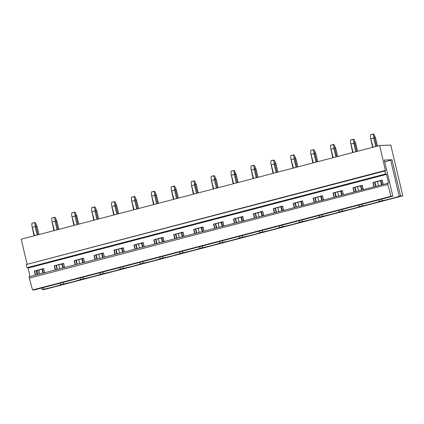 <?xml version="1.0" encoding="UTF-8"?>
<svg xmlns="http://www.w3.org/2000/svg" width="424" height="424" viewBox="0 0 424 424"><rect width="100%" height="100%" fill="white"/><g stroke="black" fill="none" stroke-linecap="round" stroke-linejoin="round"><path stroke-width="0.64" d="M384.738 170.824L385.485 173.994L27.03 267.698L26.277 264.523L385.49 170.798L379.66 145.501L390.806 145.077L402.8 195.819L44.34 289.523L42.109 289.608L43.486 289.248A14.374 0.975 166.7 0 0 60.643 284.758L63.399 284.043A14.374 0.975 166.7 0 0 80.56 279.554L83.311 278.833A14.374 0.975 166.7 0 0 100.472 274.349L103.228 273.628A14.374 0.975 166.7 0 0 120.384 269.145L123.14 268.424A14.374 0.975 166.7 0 0 140.302 263.94L143.058 263.219A14.374 0.975 166.7 0 0 160.214 258.735L162.97 258.015A14.374 0.975 166.7 0 0 180.131 253.526L182.887 252.805A14.374 0.975 166.7 0 0 200.043 248.321L202.799 247.6A14.374 0.975 166.7 0 0 219.955 243.116L222.711 242.396A14.374 0.975 166.7 0 0 239.873 237.912L242.629 237.191A14.374 0.975 166.7 0 0 259.785 232.707L262.541 231.986A14.374 0.975 166.7 0 0 279.702 227.497L282.458 226.782A14.374 0.975 166.7 0 0 299.614 222.293L302.37 221.572A14.374 0.975 166.7 0 0 319.532 217.088L322.288 216.367A14.374 0.975 166.7 0 0 339.444 211.883L342.2 211.163A14.374 0.975 166.7 0 0 359.356 206.679L362.112 205.958A14.374 0.975 166.7 0 0 379.273 201.474L382.029 200.753A14.374 0.975 166.7 0 0 399.185 196.264L402.8 195.819M385.485 173.994L386.243 173.967L386.487 174.386L388.538 183.051L28.986 276.793L32.558 289.974L391.013 196.27L392.847 196.201L384.298 160.044L392.02 159.753L400.563 195.904M32.558 289.974L34.386 289.899L392.847 196.201M387.446 183.094L391.013 196.27M29.309 278.149L387.764 184.445M55.237 269.934L54.256 265.806L63.579 263.373L64.554 267.496M75.149 264.73L74.174 260.601L83.491 258.163L84.466 262.292M95.061 259.525L94.086 255.396L103.408 252.958L104.383 257.087M114.978 254.315L114.003 250.192L123.32 247.754L124.296 251.883M134.89 249.111L133.915 244.987L143.238 242.549L144.213 246.678M154.808 243.906L153.833 239.777L163.15 237.345L164.125 241.468M174.72 238.701L173.745 234.573L183.067 232.14L184.043 236.263M194.637 233.497L193.657 229.368L202.979 226.93L203.955 231.059M214.549 228.287L213.574 224.163L222.892 221.726L223.867 225.854M234.461 223.082L233.486 218.959L242.809 216.521L243.784 220.65M254.379 217.878L253.404 213.749L262.721 211.316L263.696 215.44M274.291 212.673L273.316 208.544L282.638 206.112L283.614 210.235M294.208 207.469L293.233 203.34L302.55 200.902L303.526 205.031M314.12 202.264L313.145 198.135L322.463 195.697L323.443 199.826M334.038 197.054L333.057 192.931L342.38 190.493L343.355 194.621M353.95 191.849L352.975 187.726L362.292 185.288L363.267 189.417M373.862 186.645L372.887 182.516L382.209 180.083L383.185 184.207M27.03 267.698L27.783 267.666L28.026 268.085L30.024 276.522M35.319 275.139L34.344 271.016L43.667 268.577L44.642 272.701M385.538 170.369L27.11 264.306M27.078 264.067L21.2 239.205L379.66 145.501M42.109 289.608L41.663 287.732M38.489 274.312L37.577 270.433M384.738 161.904A14.374 0.975 166.7 0 0 390.642 160.113L392.02 159.753M43.486 289.248L43.041 287.371M39.867 273.952L38.95 270.072M60.261 283.137L60.643 284.758M43.497 268.885L34.344 271.016M37.445 274.582L36.528 270.708M382.04 180.391L372.887 182.516M375.993 186.088L375.076 182.214M362.128 185.595L352.975 187.726M356.075 191.293L355.158 187.419M342.21 190.805L333.057 192.931M336.163 196.503L335.246 192.623M322.298 196.01L313.145 198.135M316.246 201.707L315.329 197.828M302.381 201.214L293.233 203.34M296.334 206.912L295.417 203.032M282.469 206.419L273.316 208.544M276.416 212.117L275.505 208.242M262.551 211.624L253.404 213.749M256.504 217.321L255.587 213.447M242.639 216.828L233.486 218.959M236.592 222.526L235.675 218.652M222.727 222.038L213.574 224.163M216.675 227.736L215.758 223.856M202.81 227.243L193.657 229.368M196.763 232.94L195.846 229.061M182.898 232.447L173.745 234.573M176.845 238.145L175.928 234.271M162.98 237.652L153.833 239.777M156.933 243.35L156.016 239.475M143.068 242.857L133.915 244.987M137.016 248.554L136.104 244.68M123.151 248.067L114.003 250.192M117.103 253.764L116.187 249.884M103.239 253.271L94.086 255.396M97.191 258.969L96.275 255.089M83.327 258.476L74.174 260.601M77.274 264.173L76.357 260.294M63.409 263.68L54.256 265.806M57.362 269.378L56.445 265.504M63.399 284.043L62.953 282.167M59.784 268.747L58.867 264.868M37.084 274.678L36.146 270.724M35.595 275.07L34.636 271M44.414 272.764L43.693 268.699M80.173 277.932L80.56 279.554M83.311 278.833L82.871 276.962M79.696 263.537L78.779 259.663M56.996 269.473L56.063 265.514M55.512 269.86L54.548 265.795M64.326 267.56L63.605 263.49M100.091 272.727L100.472 274.349M103.228 273.628L102.783 271.757M99.614 258.333L98.697 254.458M76.914 264.269L75.975 260.31M75.424 264.656L74.465 260.59M84.243 262.35L83.523 258.285M120.003 267.523L120.384 269.145M123.14 268.424L122.7 266.553M119.526 253.128L118.609 249.254M96.826 259.064L95.893 255.105M95.336 259.451L94.377 255.386M104.156 257.145L103.435 253.08M139.915 262.313L140.302 263.94M143.058 263.219L142.612 261.343M139.443 247.923L138.526 244.044M116.743 253.854L115.805 249.9M115.254 254.246L114.295 250.181M124.068 251.941L123.352 247.876M159.832 257.108L160.214 258.735M162.97 258.015L162.53 256.138M159.355 242.719L158.438 238.839M136.655 248.649L135.722 244.696M135.166 249.042L134.207 244.971M143.985 246.736L143.264 242.671M179.744 251.904L180.131 253.526M182.887 252.805L182.442 250.934M179.267 237.514L178.35 233.635M156.567 243.445L155.635 239.486M155.083 243.832L154.119 239.767M163.897 241.532L163.176 237.467M199.662 246.699L200.043 248.321M202.799 247.6L202.354 245.729M199.185 232.304L198.268 228.43M176.485 238.24L175.547 234.281M174.995 238.627L174.036 234.562M183.815 236.322L183.094 232.257M219.574 241.494L219.955 243.116M222.711 242.396L222.271 240.525M219.097 227.1L218.18 223.225M196.397 233.036L195.464 229.077M194.913 233.423L193.948 229.358M203.727 231.117L203.006 227.052M239.491 236.29L239.873 237.912M242.629 237.191L242.184 235.315M239.014 221.895L238.097 218.021M216.314 227.826L215.376 223.872M214.825 228.218L213.866 224.153M223.644 225.913L222.923 221.847M259.403 231.08L259.785 232.707M262.541 231.986L262.101 230.11M258.926 216.691L258.009 212.811M236.226 222.621L235.293 218.667M234.737 223.013L233.778 218.948M243.556 220.708L242.835 216.643M279.315 225.875L279.702 227.497M282.458 226.782L282.013 224.906M278.838 211.486L277.927 207.606M256.144 217.417L255.206 213.463M254.654 217.809L253.695 213.738M263.468 215.503L262.753 211.438M299.233 220.671L299.614 222.293M302.37 221.572L301.93 219.701M298.756 206.276L297.839 202.402M276.056 212.212L275.123 208.253M274.566 212.599L273.607 208.534M283.386 210.293L282.665 206.228M319.145 215.466L319.532 217.088M322.288 216.367L321.843 214.496M318.668 201.071L317.751 197.197M295.968 207.007L295.035 203.048M294.484 207.394L293.519 203.329M303.298 205.089L302.577 201.024M339.062 210.262L339.444 211.883M342.2 211.163L341.755 209.292M338.585 195.867L337.668 191.993M315.885 201.803L314.947 197.844M314.396 202.19L313.437 198.125M323.215 199.884L322.494 195.819M358.974 205.052L359.356 206.679M362.112 205.958L361.672 204.082M358.497 190.662L357.58 186.783M335.797 196.593L334.865 192.639M334.313 196.985L333.349 192.92M343.127 194.68L342.406 190.614M378.892 199.847L379.273 201.474M382.029 200.753L381.584 198.877M378.415 185.458L377.498 181.578M355.715 191.388L354.777 187.434M354.226 191.781L353.266 187.71M363.039 189.475L362.324 185.41M390.642 160.113L399.185 196.264M375.627 186.184L374.694 182.225M374.138 186.571L373.178 182.506M382.957 184.27L382.236 180.205M43.322 273.051L42.405 269.171M34.498 235.728L31.874 225.812L34.058 235.839M37.142 235.034L35.134 226.554L32.494 227.243M42.882 273.162L41.965 269.288M38.955 234.562L37.01 226.331L35.219 222.526L31.959 223.183L31.874 225.812M35.134 226.554L35.256 224.932L36.051 226.368L38.043 234.801M34.349 222.558L35.256 224.932M37.01 226.331L36.051 226.368M63.234 267.841L62.317 263.966M54.41 230.518L51.786 220.607L53.975 230.635M57.055 229.829L55.051 221.349L52.406 222.038M62.794 267.957L61.878 264.083M58.872 229.358L56.927 221.127L55.136 217.316L51.871 217.978L51.786 220.607M55.051 221.349L55.168 219.727L55.963 221.164L57.956 229.596M54.261 217.353L55.168 219.727M56.927 221.127L55.963 221.164M83.152 262.636L82.235 258.762M74.327 225.314L71.704 215.403L73.887 225.43M76.967 224.625L74.963 216.139L72.324 216.834M82.712 262.753L81.795 258.873M78.785 224.148L76.839 215.922L75.048 212.111L71.788 212.769L71.704 215.403M74.963 216.139L75.08 214.518L75.88 215.959L77.873 224.386M74.179 212.148L75.08 214.518M76.839 215.922L75.88 215.959M103.064 257.432L102.147 253.557M94.239 220.109L91.616 210.198L93.805 220.226M96.884 219.42L94.875 210.935L92.236 211.624M102.624 257.548L101.707 253.669M98.702 218.943L96.757 210.712L94.965 206.907L91.701 207.564L91.616 210.198M94.875 210.935L94.997 209.313L95.792 210.749L97.785 219.182M94.091 206.939L94.997 209.313M96.757 210.712L95.792 210.749M122.976 252.227L122.059 248.347M114.157 214.904L111.533 204.993L113.717 215.021M116.796 214.215L114.793 205.73L112.148 206.419M122.541 252.338L121.624 248.464M118.614 213.738L116.669 205.508L114.878 201.702L111.618 202.359L111.533 204.993M114.793 205.73L114.909 204.108L115.704 205.545L117.702 213.977M114.008 201.734L114.909 204.108M116.669 205.508L115.704 205.545M142.893 247.022L141.976 243.143M134.069 209.7L131.445 199.784L133.629 209.811M136.714 209.006L134.705 200.526L132.065 201.214M142.453 247.134L141.537 243.259M138.531 208.534L136.586 200.303L134.79 196.498L131.53 197.155L131.445 199.784M134.705 200.526L134.827 198.904L135.622 200.34L137.614 208.772M133.92 196.529L134.827 198.904M136.586 200.303L135.622 200.34M162.805 241.812L161.888 237.938M153.986 204.495L151.363 194.579L153.546 204.607M156.626 203.801L154.622 195.321L151.978 196.01M162.371 241.929L161.454 238.055M158.444 203.329L156.498 195.098L154.707 191.293L151.448 191.95L151.363 194.579M154.622 195.321L154.739 193.699L155.534 195.135L157.527 203.568M153.833 191.325L154.739 193.699M156.498 195.098L155.534 195.135M182.723 236.608L181.806 232.734M173.898 199.285L171.275 189.374L173.458 199.402M176.538 198.596L174.534 190.111L171.895 190.805M182.283 236.725L181.366 232.845M178.356 198.119L176.411 189.894L174.619 186.083L171.36 186.74L171.275 189.374M174.534 190.111L174.656 188.489L175.451 189.931L177.444 198.363M173.75 186.12L174.656 188.489M176.411 189.894L175.451 189.931M202.635 231.403L201.718 227.529M193.81 194.081L191.187 184.17L193.376 194.197M196.455 193.392L194.452 184.906L191.807 185.601M202.195 231.52L201.278 227.64M198.273 192.915L196.328 184.684L194.537 180.878L191.272 181.536L191.187 184.17M194.452 184.906L194.568 183.285L195.363 184.721L197.356 193.153M193.662 180.91L194.568 183.285M196.328 184.684L195.363 184.721M222.552 226.199L221.635 222.319M213.728 188.876L211.104 178.965L213.288 188.993M216.367 188.187L214.364 179.702L211.719 180.391M222.112 226.315L221.196 222.436M218.185 187.71L216.24 179.479L214.449 175.674L211.189 176.331L211.104 178.965M214.364 179.702L214.48 178.08L215.281 179.516L217.274 187.949M213.579 175.706L214.48 178.08M216.24 179.479L215.281 179.516M242.464 220.994L241.548 217.114M233.64 183.672L231.016 173.761L233.205 183.783M236.285 182.983L234.276 174.497L231.637 175.186M242.024 221.105L241.108 217.231M238.103 182.506L236.157 174.275L234.361 170.469L231.101 171.126L231.016 173.761M234.276 174.497L234.398 172.875L235.193 174.312L237.186 182.744M233.492 170.501L234.398 172.875M236.157 174.275L235.193 174.312M262.377 215.79L261.46 211.91M253.557 178.467L250.934 168.551L253.117 178.578M256.197 177.773L254.193 169.293L251.549 169.982M261.942 215.901L261.025 212.027M258.015 177.301L256.07 169.07L254.278 165.265L251.019 165.922L250.934 168.551M254.193 169.293L254.31 167.671L255.105 169.107L257.103 177.539M253.409 165.296L254.31 167.671M256.07 169.07L255.105 169.107M282.294 210.58L281.377 206.705M273.469 173.257L270.846 163.346L273.029 173.374M276.114 172.568L274.105 164.088L271.466 164.777M281.854 210.696L280.937 206.822M277.932 172.096L275.982 163.865L274.19 160.055L270.931 160.717L270.846 163.346M274.105 164.088L274.227 162.466L275.022 163.903L277.015 172.335M273.321 160.092L274.227 162.466M275.982 163.865L275.022 163.903M302.206 205.375L301.289 201.501M293.387 168.052L290.763 158.141L292.947 168.169M296.026 167.363L294.023 158.878L291.378 159.572M301.771 205.492L300.855 201.612M297.844 166.886L295.899 158.661L294.108 154.85L290.848 155.507L290.763 158.141M294.023 158.878L294.139 157.256L294.934 158.698L296.927 167.125M293.233 154.882L294.139 157.256M295.899 158.661L294.934 158.698M322.123 200.17L321.207 196.296M313.299 162.848L310.675 152.937L312.859 162.964M315.938 162.159L313.935 153.673L311.296 154.363M321.684 200.287L320.767 196.407M317.756 161.682L315.811 153.451L314.02 149.646L310.76 150.303L310.675 152.937M313.935 153.673L314.057 152.052L314.852 153.488L316.845 161.92M313.151 149.677L314.057 152.052M315.811 153.451L314.852 153.488M342.036 194.966L341.119 191.086M333.211 157.643L330.588 147.732L332.776 157.76M335.856 156.954L333.852 148.469L331.208 149.158M341.596 195.077L340.679 191.203M337.674 156.477L335.729 148.246L333.937 144.441L330.672 145.098L330.588 147.732M333.852 148.469L333.969 146.847L334.764 148.283L336.757 156.716M333.063 144.473L333.969 146.847M335.729 148.246L334.764 148.283M361.948 189.761L361.036 185.882M353.128 152.439L350.505 142.522L352.689 152.55M355.768 151.744L353.764 143.264L351.12 143.953M361.513 189.873L360.596 185.998M357.586 151.273L355.641 143.042L353.849 139.236L350.59 139.893L350.505 142.522M353.764 143.264L353.881 141.643L354.681 143.079L356.674 151.511M352.98 139.268L353.881 141.643M355.641 143.042L354.681 143.079M381.865 184.551L380.948 180.677M373.041 147.234L370.417 137.318L372.606 147.345M375.685 146.54L373.676 138.06L371.037 138.749M381.425 184.668L380.508 180.794M377.503 146.068L375.558 137.837L373.761 134.026L370.502 134.689L370.417 137.318M373.676 138.06L373.798 136.438L374.593 137.874L376.586 146.306M372.892 134.064L373.798 136.438M375.558 137.837L374.593 137.874M28.026 268.085L386.487 174.386M386.243 173.967L27.783 267.666"/></g></svg>
